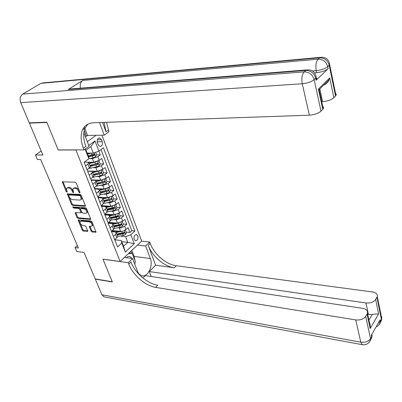 <?xml version="1.0" encoding="UTF-8"?>
<svg xmlns="http://www.w3.org/2000/svg" width="402" height="402" viewBox="0 0 402 402"><rect width="100%" height="100%" fill="white"/><g stroke="black" fill="none" stroke-linecap="round" stroke-linejoin="round"><path stroke-width="0.6" d="M79.767 193.01L80.008 192.427L76.209 183.096L75.144 182.181L62.3 181.865L66.169 191.664L67.154 192.146L66.481 188.568L67.672 187.89L68.702 187.94C70.109 188.176 71.224 189.136 72.053 190.829L72.541 192.015L73.275 192.648L73.541 192.493L72.878 188.915L74.104 188.211L75.149 188.262C76.576 188.503 77.707 189.473 78.536 191.171L79.023 192.372L79.767 193.01M137.826 235.969L136.529 234.617C134.454 234.868 133.665 236.461 134.152 239.401L135.439 240.738C137.514 240.491 138.313 238.904 137.826 235.969M91.058 231.085L92.083 231.979L95.998 232.12L91.968 221.814L90.927 220.914L78.164 219.994L82.224 230.17L83.234 231.049L87.772 231.271L86.018 226.612L84.998 225.723L82.933 225.522C80.948 224.803 79.998 223.527 80.078 221.693L81.109 221.13L89.264 221.884C91.264 222.587 92.229 223.869 92.158 225.723L91.078 226.321L89.304 226.406L91.058 231.085L91.686 230.547L92.711 231.436L96.008 231.778M75.752 149.986L58.195 149.991L46.903 122.469L29.386 123.128L42.868 155.021L35.446 154.971L37.371 159.463L40.723 159.509L78.375 248.004L75.073 247.582L76.752 251.501L84.048 252.466L95.234 278.933L112.238 281.727L102.972 259.144L120.113 261.506L75.888 149.891M84.973 206.296L85.375 206.07L85.33 205.492L81.189 195.322L80.129 194.412L67.31 193.905L71.521 204.507L72.551 205.397L84.973 206.296L85.405 205.95M86.631 208.698L90.736 219.221L90.334 219.447L77.943 218.346L76.923 217.462L75.134 212.713L80.882 212.698L79.676 209.316L78.641 208.417L73.45 208.025L72.697 207L85.581 207.794L86.631 208.698M29.386 123.128L29.874 122.821M114.851 230.989L118.706 231.381M126.369 232.15L129.896 232.507L128.027 227.602L125.886 229.537L124.62 226.241L121.258 227.919L117.108 227.879M111.686 222.939L115.012 223.241M123.233 223.989L126.771 224.311L124.871 219.341L122.71 221.266L121.429 217.924L116.133 219.788L113.821 219.587M108.485 214.784L111.238 215.005M120.057 215.723L123.6 216.01L121.68 210.98L119.494 212.884L118.198 209.507L112.867 211.382L110.495 211.201M105.249 206.533L107.384 206.683M116.841 207.357L120.394 207.608L118.449 202.513L116.238 204.402L114.922 200.98L109.56 202.864L107.123 202.703M102.656 198.216L103.44 198.266M113.585 198.879L117.148 199.101L115.178 193.94L112.937 195.809L111.605 192.342L106.208 194.236L103.706 194.101M110.289 190.302L113.856 190.483L111.862 185.262L109.6 187.111L108.249 183.598L102.817 185.503L100.239 185.387M103.857 181.493L104.183 181.503M106.952 181.614L110.525 181.754L108.505 176.468L106.213 178.297L104.852 174.739L99.379 176.654L96.721 176.568M100.143 172.719L100.771 172.734M92.48 177.423L100.103 175.83L102.641 174.699L103.565 172.81L107.153 172.915L105.108 167.559L102.786 169.373L101.404 165.77L95.902 167.694L93.153 167.634M96.319 163.835L97.294 163.855M100.093 163.9L103.736 163.966L101.666 158.539L99.319 160.328L93.792 162.262L84.294 162.112M125.886 229.537L123.786 230.808L121.339 231.401L112.264 230.547M122.71 221.266L117.429 223.125L108.651 222.331M119.494 212.884L114.178 214.758L104.967 214.015M116.238 204.402L110.887 206.281L101.239 205.603L103.445 203.739L104.379 202.397L104.143 201.794M112.937 195.809L107.555 197.704L97.887 197.126M109.6 187.111L104.178 189.01L94.49 188.538M106.213 178.297L100.761 180.207L91.053 179.84M102.786 169.373L97.299 171.292L87.571 171.031M97.415 142.62L98.199 144.675L99.947 146.393C102.043 146.142 102.801 144.574 102.229 141.7L101.455 139.655L99.676 137.911C97.585 138.172 96.832 139.74 97.415 142.62M101.927 135.198L141.66 241.069L120.113 261.506M87.309 141.655L96.108 135.308M129.896 232.507L131.836 230.728L134.876 231.029L103.445 147.775L98.912 151.172L93.324 153.122L87.159 153.097M134.876 231.029L130.821 234.768L134.238 243.718L125.349 252.089L121.821 243.064L117.59 246.969L84.103 162.257L88.842 158.71L85.098 149.117M88.782 145.444L94.998 140.916L98.912 151.172M111.515 231.602L115.037 231.959L116.389 233.024L115.51 234.436L113.389 236.341M108.233 223.296L111.761 223.623L113.108 224.658L112.213 226.05L110.068 227.939M104.907 214.889L108.445 215.176L109.786 216.181L108.872 217.557L106.701 219.432M101.54 206.372L105.088 206.628L106.419 207.598L105.49 208.955L103.294 210.814M98.133 197.749L101.686 197.965L103.012 198.905L102.068 200.241L99.847 202.08M94.681 189.015L98.239 189.191L99.56 190.101L98.596 191.417L96.349 193.236M91.184 180.166L94.751 180.307L96.063 181.181L95.083 182.478L92.807 184.277M87.641 171.207L91.214 171.302L92.52 172.141L91.52 173.418L89.219 175.202M96.575 154.876L100.274 154.896L97.917 156.679L92.375 158.614L89.535 158.584M84.274 162.132L87.631 162.182L88.927 162.986L85.581 166.001M90.159 166.121L90.37 166.664L89.365 167.925L87.043 169.694M114.706 239.672L116.816 237.758L117.691 236.341L117.429 235.683M111.399 231.316L113.535 229.416L114.424 228.014L114.173 227.371M108.053 222.849L110.213 220.964L111.118 219.582L110.872 218.954M104.666 214.271L106.852 212.407L107.771 211.045L107.53 210.427M97.751 196.789L99.992 194.96L100.947 193.638L100.716 193.045M94.229 187.875L96.495 186.066L97.465 184.764L97.244 184.186M90.661 178.845L92.952 177.056L93.942 175.769L93.721 175.212M103.736 163.966L101.404 165.77M107.153 172.915L104.852 174.739M110.525 181.754L108.249 183.598M113.856 190.483L111.605 192.342M117.148 199.101L114.922 200.98M120.394 207.608L118.198 209.507M123.6 216.01L121.429 217.924M126.771 224.311L124.62 226.241M131.836 230.728L101.023 149.589M100.274 154.896L98.857 151.192M121.736 241.642L127.776 242.326L125.57 236.622L120.344 236.064M93.324 153.122L90.817 146.619L86.003 150.142L88.556 156.679L88.842 158.71M77.355 245.607L75.073 247.582M41.18 151.031L35.446 154.971M114.756 239.803L121.303 240.537L123.54 246.26L127.776 242.326L134.238 243.718M92.344 154.85L93.761 154.855M99.621 197.482L99.751 197.809M102.942 205.909L103.063 206.211M106.223 214.236L106.334 214.507M121.821 243.064L121.303 240.537M125.57 236.622L130.821 234.768M112.098 231.647L112.756 230.803M90.817 146.619L94.998 140.916M86.003 150.142L85.244 149.011M125.349 252.089L123.54 246.26M79.918 192.206L79.199 190.654C78.37 188.95 77.244 187.98 75.817 187.744L75.149 188.262M73.611 188.262L74.767 187.694L75.817 187.744M67.209 187.935L68.34 187.377L69.37 187.427C70.772 187.664 71.893 188.623 72.717 190.312L73.405 191.819M62.933 181.669L67.003 191.432M67.938 193.709L72.174 203.985L73.204 204.874L85.4 205.754M80.591 196.216L79.852 195.583L68.928 194.935L68.697 195.503L69.214 196.739C70.028 198.397 71.134 199.352 72.526 199.603L79.988 200.09L81.249 199.367L80.591 196.216L81.249 195.694L80.511 195.055L79.852 195.583M68.848 194.94L69.586 194.417L80.511 195.055M81.184 199.508L81.907 198.839L81.762 196.945L81.103 197.472M81.249 195.694L81.762 196.945M90.757 218.889L78.586 217.819L77.943 218.346M75.757 212.527L77.566 216.934L78.586 217.819M81.274 212.377L81.48 211.603L80.325 208.789L79.289 207.894L74.099 207.502L73.45 208.025M73.38 206.884L74.099 207.502M85.732 213.341L86.802 212.738C86.892 210.834 85.917 209.522 83.882 208.819L80.983 208.598L80.596 208.814L80.641 209.387L81.802 212.206L82.837 213.105L85.732 213.341M86.787 212.779L87.45 212.206C87.541 210.296 86.566 208.99 84.531 208.286L83.882 208.819M80.852 208.603L81.631 208.07L84.531 208.286M89.927 226.205L91.686 230.547M92.148 225.753L92.792 225.18C92.867 223.326 91.902 222.05 89.897 221.346L89.264 221.884M80.722 221.15L81.752 220.597L89.897 221.346M78.787 219.809L82.852 229.632L83.862 230.512L87.782 230.919M91.621 153.117L87.53 154.056M89.535 153.107L87.355 153.604M95.686 152.298L96.631 154.76L95.686 156.649L93.103 157.775L88.787 158.755M88.586 156.911L94.435 155.278L94.344 154.107L88.209 155.8M93.54 154.172L93.38 155.267L88.46 156.443M131.881 258.446C130.333 256.069 128.474 255.823 126.308 257.712M129.092 252.989L132.157 253.32L135.419 261.757L134.62 263.807M128.268 253.778L132.157 253.32M316.083 77.707L316.942 78.802L316.138 80.209L328.163 68.677C325.53 70.762 321.706 72.099 316.681 72.682L316.243 70.651L312.485 70.948M314.555 72.847L316.681 72.682M46.783 122.178L58.154 149.896L84.043 149.886L83.395 148.232C80.676 141.087 80.415 134.931 82.606 129.761C84.696 125.389 88.294 123.057 93.415 122.766L309.379 115.178L302.264 83.762L20.733 102.651L29.266 122.846L46.783 122.178M84.892 128.63L87.53 135.469L104.229 135.152L99.52 122.55M104.229 135.152L108.962 131.695L106.54 122.303M102.545 122.444L106.022 131.791L104.063 122.389M84.043 149.886L89.078 146.212L83.847 132.71M319.319 90.39L319.198 89.505L318.394 89.078L329.756 77.887L333.856 97.701L335.519 95.967L329.203 65.25L327.741 66.642L328.163 68.677M333.856 97.701C331.303 99.882 327.55 101.198 322.595 101.646L319.841 88.867M321.761 101.686L322.595 101.646M334.972 93.309C336.152 93.777 336.484 94.475 335.966 95.4L335.519 95.967M20.733 102.651C19.502 98.912 20.165 96.063 22.733 94.093L40.858 83.365L43.17 82.872L320.248 57.355M80.425 88.169C79.802 84.666 80.561 82.098 82.706 80.465L68.255 89.49L70.777 88.948L306.56 69.913M87.53 135.469L86.47 136.223L84.269 130.524M85.219 136.248L86.47 136.223M322.123 106.314C323.449 106.821 323.826 107.59 323.258 108.625L322.761 109.269L318.394 89.078M316.138 80.209L315.691 78.134L314.133 79.616L320.992 111.108L322.761 109.269M320.992 111.108C318.299 113.419 314.429 114.776 309.379 115.178M83.395 148.232L85.912 146.408C83.214 139.278 82.973 133.132 85.179 127.967L87.948 124.102M329.756 77.887L329.148 79.676C328.188 82.239 326.339 84.063 323.605 85.154M84.284 127.052L84.752 128.263M83.681 129.012L83.405 128.283M369.554 323.042L369.865 323.092M380.609 315.198L381.815 317.002L381.453 319.299L380.392 321.188L380.101 319.781L371.373 335.243L371.679 336.665L370.564 338.65C368.488 341.484 365.232 342.655 360.79 342.172L355.755 319.927C360.257 320.339 363.574 319.143 365.704 316.349L370.564 338.65L370.669 339.499L369.001 342.519M104.6 296.962L103.977 296.847L101.932 294.782L95.329 279.159L112.334 281.958L103.007 259.225L128.253 262.707L128.801 264.104C132.906 275.003 145.378 285.877 155.629 287.38L355.755 319.927M124.384 257.456L132.58 258.541L137.499 271.239C138.444 273.581 139.821 275.043 141.63 275.626C147.569 277.817 153.469 265.993 150.323 258.521L145.635 245.969L149.725 242.029L150.232 243.401C154.016 254.099 166.132 264.536 176.272 265.727L372.564 291.973C376.146 292.631 377.709 294.163 377.262 296.565L381.774 318.545L381.548 320.143L376.93 297.309L375.639 299.495L378.614 313.856L370.207 328.56L370.413 327.027L369.348 322.077M132.58 258.541L128.253 262.707M370.207 328.56L367.066 314.042L367.433 313.218C367.9 310.696 366.333 309.068 362.725 308.339L145.308 275.611L142.951 277.993M151.172 276.491L149.308 271.566L365.946 302.972C370.373 303.314 373.599 302.153 375.639 299.495M155.589 265.209L148.212 245.351C152.026 256.069 164.172 266.551 174.327 267.767L155.589 265.209L149.308 271.566M367.066 314.042L365.704 316.349M137.484 245.034L145.635 245.969M141.584 241.14L149.725 242.029M376.93 297.309L377.262 296.565M368.925 320.133L372.262 314.394L368.423 314.464L365.946 302.972M367.674 314.349L368.423 314.464M128.801 264.104L130.952 262.024C135.027 272.908 147.464 283.737 157.705 285.204L155.629 287.38M372.262 314.394L378.614 313.856M131.831 250.396L134.157 256.431L134.987 260.647M134.901 263.089L134.745 264.129M131.695 253.26L130.921 251.255M129.575 252.994L129.444 252.657M96.56 161.735L89.174 163.609M92.998 162.247L88.993 163.147M98.023 161.122L99.078 161.132L100.123 163.845L99.183 165.735L96.626 166.86L88.556 168.544M99.078 161.132L97.892 161.187M90.274 166.413L97.952 164.388L97.867 163.232L89.847 165.328M97.952 164.388L90.088 165.941M99.897 170.835L92.701 172.609M96.42 171.267L92.52 172.126L93.942 175.769M103.565 172.81L102.54 170.131L101.45 170.197M93.787 175.372L101.42 173.378L101.349 172.237L93.364 174.302M101.42 173.378L93.596 174.89M101.626 170.111L102.54 170.131M103.193 179.82L96.184 181.488M99.807 180.171L96.063 180.98M91.47 180.176L91.485 179.855M105.158 178.99L105.952 179.021L106.967 181.664L106.053 183.553L103.535 184.684L96.344 186.186M105.952 179.021L104.962 179.096M93.425 180.252L93.47 179.93M94.621 179.975L94.4 180.292M93.239 179.92L92.917 180.237M97.254 184.216L104.847 182.257L104.786 181.126L96.842 183.161M104.847 182.257L97.058 183.724M106.45 188.679L99.621 190.257M103.153 188.96L99.505 189.734M94.937 189.025L94.912 188.558M108.635 187.759L109.324 187.794L110.329 190.402L109.424 192.292L106.922 193.422L100.138 194.834M109.324 187.794L108.429 187.875M96.465 188.729L96.616 189.111L96.877 188.654M97.937 188.704L97.54 189.156M96.555 188.638L96.133 189.086M100.676 192.955L108.228 191.02L108.173 189.9L100.269 191.91M108.228 191.02L100.48 192.442M109.666 197.427L103.018 198.915L104.379 202.397M106.465 197.638L102.857 198.387M98.475 197.663L98.299 197.146M112.063 196.422L112.655 196.457L113.645 199.035L112.751 200.925L110.269 202.055L103.832 203.377M101.897 197.985L101.641 197.347M112.655 196.457L111.856 196.543M99.711 197.844L100.198 197.261M101.203 197.322L100.781 197.91M99.842 197.241L99.349 197.824M104.058 201.578L111.57 199.673L111.525 198.568L103.656 200.548M111.57 199.673L103.852 201.055M112.846 206.06L106.419 207.452M109.736 206.201L106.123 206.94M101.832 206.392L101.641 205.633M115.434 204.975L115.942 205.01L116.922 207.558L116.037 209.442L113.57 210.578L107.419 211.819M105.344 206.653L105.173 206.342M115.942 205.01L115.238 205.095M102.786 206.462L103.46 205.759M104.425 205.829L104.183 206.563M103.098 205.734L102.555 206.447M103.701 206.527L104.048 206.211M107.399 210.09L112.947 208.965L114.866 208.216L114.831 207.12L106.997 209.075M114.866 208.216L113.826 208.141L107.188 209.558M115.987 214.583L109.756 215.889M112.972 214.658L109.304 215.397M105.259 214.919L104.942 214.035L105.289 214.919M118.761 213.427L119.188 213.457L120.153 215.974L119.278 217.859L116.831 218.995L110.912 220.17M108.575 215.191L108.419 214.608M119.188 213.457L118.575 213.542M105.857 214.964L106.666 214.15M107.61 214.226L107.314 214.517L107.545 215.105M106.319 214.125L105.751 214.959M106.776 215.04L107.314 214.517M110.696 218.502L116.213 217.402L118.128 216.658L118.093 215.572L115.826 216.397L110.299 217.497M118.128 216.658L117.088 216.572L110.48 217.954M119.087 222.994L113.022 224.231M116.168 223.009L112.394 223.753M108.686 223.341L108.238 222.683M122.042 221.773L122.394 221.803L123.349 224.286L122.484 226.17L120.052 227.306L114.319 228.421M111.691 223.612L111.62 222.768M122.394 221.803L121.871 221.879M108.942 223.331L109.826 222.437M110.751 222.522L110.862 223.537M109.51 222.406L108.932 223.361M109.846 223.447L110.54 222.723M113.952 226.808L119.444 225.733L121.344 224.989L121.319 223.914L119.057 224.738L113.56 225.818M121.344 224.989L120.304 224.894L113.731 226.251M122.153 231.296L116.223 232.472M119.334 231.261L115.364 232.009M112.123 231.663L111.59 231.145M125.278 230.014L126.504 232.497L125.645 234.381L123.233 235.512L117.645 236.582M114.721 231.929L114.786 230.833M125.56 230.044L125.128 230.115M112.188 231.381L112.942 230.617M113.856 230.708L114.138 231.869M112.907 231.743L113.731 230.828M117.168 235.009L122.635 233.959L124.519 233.22L124.499 232.16L122.253 232.979L116.781 234.034M124.519 233.22L123.484 233.115L116.942 234.441M120.64 231.391L119.359 228.095M117.429 223.125L116.133 219.788M114.178 214.758L112.867 211.382M110.887 206.281L109.56 202.864M107.555 197.704L106.208 194.236M104.178 189.01L102.817 185.503M100.761 180.207L99.379 176.654M97.299 171.292L95.902 167.694M93.792 162.262L92.375 158.614M89.365 167.925L87.912 164.237M116.816 237.758L115.51 234.436M113.535 229.416L112.213 226.05M110.213 220.964L108.872 217.557M106.852 212.407L105.49 208.955M103.445 203.739L102.068 200.241M99.992 194.96L98.596 191.417M96.495 186.066L95.083 182.478M92.952 177.056L91.52 173.418M99.319 160.328L97.917 156.679M97.344 139.71L101.455 139.655M97.189 141.755L102.229 141.7M79.199 190.654L78.536 191.171M74.767 187.694L74.104 188.211M73.204 191.498L72.541 192.015M72.717 190.312L72.053 190.829M69.37 187.427L68.702 187.94M68.34 187.377L67.672 187.89M66.832 191.151L66.169 191.664M63.019 181.99L62.345 182.498M79.686 191.849L79.023 192.372M73.204 204.874L72.551 205.397M72.174 203.985L71.521 204.507M68.018 193.995L67.355 194.508M69.586 194.417L68.928 194.935M90.767 219.08L90.334 219.447M77.566 216.934L76.923 217.462M75.827 212.753L75.179 213.281M81.48 211.603L80.837 212.13M80.325 208.789L79.676 209.316M79.289 207.894L78.641 208.417M81.631 208.07L80.983 208.598M89.988 226.401L89.355 226.944M81.752 220.597L81.109 221.13M87.802 231.12L87.375 231.482M83.862 230.512L83.234 231.049M82.852 229.632L82.224 230.17M78.847 220.02L78.209 220.547M96.028 231.964L95.586 232.346M92.711 231.436L92.083 231.979M95.706 156.604L94.244 152.8M92.003 154.936L91.324 153.192M93.103 157.775L92.43 156.036M93.38 155.267L94.435 155.278M106.022 131.791L108.369 130.087M22.733 94.093L304.219 71.868L305.806 70.415L68.255 89.49M82.706 80.465L318.103 59.164L319.595 57.803L40.858 83.365M316.243 70.651C321.273 70.059 325.107 68.722 327.741 66.642C326.223 61.722 323.007 59.23 318.103 59.164C316.027 61.667 315.404 65.496 316.243 70.651M335.966 95.4L329.665 64.712C328.987 59.843 326.268 57.355 321.499 57.24L319.595 57.803C324.489 57.863 327.69 60.345 329.203 65.25L329.665 64.712L329.449 63.179M302.264 83.762C307.389 83.214 311.349 81.827 314.133 79.616C312.525 74.581 309.218 71.998 304.219 71.868C302.008 74.511 301.354 78.475 302.264 83.762M316.655 79.606L316.208 77.531C315.535 72.556 312.781 69.978 307.937 69.802L305.806 70.415C310.796 70.536 314.093 73.109 315.691 78.134L316.208 77.531L315.962 75.832M148.212 245.351L150.232 243.401M174.327 267.767L176.272 265.727M101.932 294.782L360.79 342.172L362.287 344.685L362.82 344.77M369.855 324.439L370.272 324.509M372.046 334.052L371.785 337.514L372.036 335.821L371.765 334.554M370.373 340.368L371.785 337.514L370.669 339.499C369.232 343.414 366.438 345.142 362.287 344.685L103.977 296.847M376.116 326.841C378.357 325.947 379.81 324.344 380.488 322.027L380.392 321.188L378.076 323.369M380.166 322.977L381.548 320.143L378.815 325.057M134.157 256.431L150.323 258.521M99.209 165.684L97.54 161.353M90.41 168.242L90.038 167.297M95.54 164.056L94.872 162.333M96.626 166.86L95.957 165.147M102.666 174.654L101.028 170.398M93.917 177.176L93.616 176.418M99.028 173.061L98.369 171.363M100.103 175.83L99.445 174.136M106.078 183.508L104.47 179.332M97.379 186L97.153 185.417M102.475 181.95L101.822 180.272M103.535 184.684L102.887 183.01M109.444 192.246L107.867 188.151M100.796 194.709L100.641 194.307M105.877 190.724L105.234 189.066M106.922 193.422L106.279 191.774M112.771 200.874L111.223 196.859M99.967 197.613L99.827 197.261M109.233 199.392L108.6 197.754M110.269 202.055L109.635 200.422M116.057 209.397L114.54 205.457M103.274 206.015L103.168 205.739M112.55 207.945L111.922 206.326M113.57 210.578L112.947 208.965M119.299 217.814L117.811 213.944M115.826 216.397L115.208 214.799M116.831 218.995L116.213 217.402M122.504 226.125L121.042 222.331M119.057 224.738L118.449 223.16M120.052 227.306L119.444 225.733M125.67 234.331L124.233 230.612M122.253 232.979L121.65 231.421M123.233 235.512L122.635 233.959M136.107 234.572L136.529 234.617M90.37 166.664L88.927 162.986M97.465 184.764L96.063 181.181M100.947 193.638L99.56 190.101M107.771 211.045L106.419 207.598M111.118 219.582L109.786 216.181M114.424 228.014L113.108 224.658M117.691 236.341L116.389 233.024M99.038 137.921L99.676 137.911M62.571 181.664L62.3 181.865M67.571 193.699L67.31 193.905M81.907 198.839L81.249 199.367M81.531 212.166L80.882 212.698M87.45 212.206L86.802 212.738M89.556 226.19L89.304 226.406M92.792 225.18L92.158 225.723M85.179 127.967L82.606 129.761M319.118 89.455L323.258 108.625M329.148 79.676L319.198 89.505M367.433 313.218L370.413 327.027M94.957 180.317L94.822 179.98M98.445 189.206L98.254 188.719M94.902 188.623L95.063 189.035M98.289 197.201L98.515 197.774M105.294 206.648L104.987 205.869M101.636 205.673L101.927 206.402M108.595 215.06L108.289 214.281M111.801 223.231L111.555 222.592M108.329 222.607L108.58 223.246M114.972 231.306L114.776 230.798M111.671 231.075L111.811 231.426"/></g></svg>
